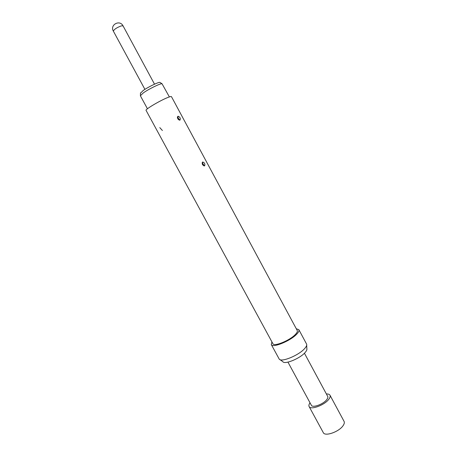<?xml version="1.0" encoding="UTF-8"?>
<svg xmlns="http://www.w3.org/2000/svg" width="457" height="457" viewBox="0 0 457 457"><rect width="100%" height="100%" fill="white"/><g stroke="black" fill="none" stroke-linecap="round" stroke-linejoin="round"><path stroke-width="0.69" d="M326.372 393.963C328.252 393.888 329.457 394.311 329.988 395.225L344.07 421.388C344.635 422.508 344.292 423.953 343.041 425.724C338.917 431.911 324.893 436.755 323.288 432.625L309.103 406.519C308.629 405.57 308.938 404.331 310.023 402.8M329.988 395.225C330.497 396.242 330.097 397.596 328.794 399.287C324.487 405.199 310.509 410.277 309.103 406.519M304.425 353.221L327.703 396.425C328.103 397.224 327.789 398.287 326.761 399.618C323.373 404.239 312.468 408.198 311.36 405.262L287.956 362.127M169.37 96.913L162.018 83.734C160.281 83.374 148.805 88.984 143.344 92.88L140.373 95.77L147.434 108.772M140.465 93.274L143.087 90.589C147.988 87.07 158.293 82.049 159.881 82.386L160.218 82.597M204.508 165.891C202.405 165.251 201.766 163.966 202.582 162.035L202.708 161.984C204.633 162.715 205.273 164 204.633 165.84L204.508 165.891M203.331 164.931L202.662 163.6L203.331 164.931L204.49 165.891L202.131 162.738M179.869 120.151C178.339 119.917 177.522 118.889 177.413 117.055L178.053 116.198C180.058 117.061 180.709 118.363 180.007 120.105L179.333 120.122M178.71 119.22L178.03 117.872L179.761 120.145L177.396 117.232M295.422 334.415C297.056 332.69 297.667 331.394 297.244 330.531L171.444 96.627C171.238 96.33 170.033 96.616 167.822 97.49C160.287 100.409 144.835 109.566 146.063 110.354L272.898 343.693C273.92 346.977 289.932 340.436 295.422 334.415M271.932 341.916L271.304 344.584L279.198 359.059C281.044 362.641 298.724 355.432 304.63 348.588C306.31 346.726 306.99 345.269 306.653 344.212L298.861 329.68L296.285 328.749M271.304 344.584C272.446 348.308 290.612 340.888 296.81 334.061C298.655 332.113 299.341 330.657 298.861 329.68M280.015 359.648L282.826 361.664C284.511 364.829 299.929 358.568 305.082 352.547C306.55 350.907 307.138 349.616 306.847 348.674L306.698 345.218M154.517 84.179L123.064 25.895L121.436 25.843C116.826 27.551 114.136 29.322 113.365 31.145L144.915 89.372M202.662 163.6L202.708 161.984M178.03 117.872L178.053 116.198M140.476 92.88L140.43 95.404M204.49 165.891L203.851 165.857M177.419 117.643L179.989 120.117M159.779 127.612L162.395 130.496M123.064 25.895C119.825 19.308 109.629 24.821 113.365 31.145M159.881 82.386L162.018 83.734"/></g></svg>
